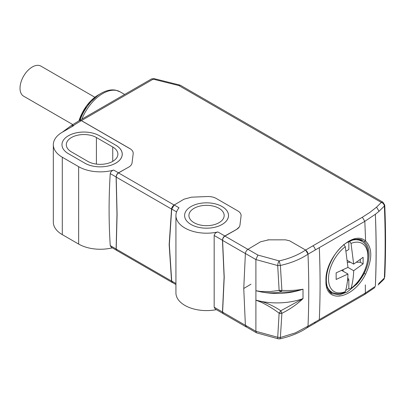 <?xml version="1.0" encoding="UTF-8"?>
<svg xmlns="http://www.w3.org/2000/svg" width="405" height="405" viewBox="0 0 405 405"><rect width="100%" height="100%" fill="white"/><g stroke="black" fill="none" stroke-linecap="round" stroke-linejoin="round"><path stroke-width="0.61" d="M347.758 277.85L348.837 279.713L348.837 288.451L350.69 288.881C367.188 277.612 374.311 247.04 361.346 241.102A29.479 17.02 -60 0 0 349.475 241.137L351.034 243.405L353.676 264.106L363.118 257.286L363.118 263.893L353.676 270.712L347.956 267.411L336.14 272.859L336.15 279.465L347.956 274.018C347.779 280.437 346.898 286.32 345.313 291.661L344.807 292.278C339.866 294.263 335.553 294.222 331.867 292.157A29.479 17.02 -60 0 1 326.147 283.044M348.837 288.451A29.479 17.02 -60 0 1 345.976 290.334A29.479 17.02 -60 0 1 345.637 290.522M343.744 244.443L345.313 246.711L347.956 267.411M348.837 279.713L347.52 280.473M350.69 288.881L351.034 288.36C352.623 283.024 353.504 277.142 353.676 270.712M346.194 251.039L348.837 249.51L348.837 241.132M347.956 274.018L341.81 270.469M343.116 269.862L343.116 271.218M363.118 263.893L360.283 262.253L356.557 262.253M350.467 262.253L347.682 262.253M360.278 259.585L360.283 262.253M353.676 264.106L347.531 260.557M222.072 206.54A21.961 12.682 180 0 1 228.506 215.506A21.961 12.682 180 0 1 198.637 227.337M194.076 222.704L194.061 222.694A17.628 10.176 180 0 1 188.912 215.506A17.628 10.176 180 0 1 199.797 206.105A17.628 10.176 180 0 1 219.004 208.312A17.628 10.176 180 0 1 224.167 215.506A17.628 10.176 180 0 1 213.288 224.912A17.628 10.176 180 0 1 194.076 222.704M112.742 146.985A17.628 10.176 180 0 1 117.885 154.173A17.628 10.176 180 0 1 107.006 163.574A17.628 10.176 180 0 1 87.794 161.367A17.628 10.176 180 0 1 87.779 161.357L71.452 151.905A17.628 10.176 180 0 1 66.304 144.722A17.628 10.176 180 0 1 77.188 135.316A17.628 10.176 180 0 1 96.4 137.523A17.628 10.176 180 0 1 96.415 137.533L112.742 146.985L112.742 161.357M68.425 135.766A21.961 12.682 180 0 1 99.483 135.766L115.81 145.218A21.961 12.682 180 0 1 122.224 154.173A21.961 12.682 180 0 1 108.667 165.888A21.961 12.682 180 0 1 84.731 163.139M115.83 145.228L99.483 135.766A21.961 12.682 0 0 0 75.543 133.002A21.961 12.682 0 0 0 61.97 144.722A21.961 12.682 0 0 0 68.384 153.677M94.856 97.266L40.945 66.136A17.339 10.009 120 0 0 32.273 66.997A17.339 10.009 120 0 0 20.949 82.276A17.339 10.009 120 0 0 23.606 96.172L72.814 124.583M260.764 291.458L260.967 291.904C275.689 294.643 289.702 293.731 303.011 289.185L303.011 298.622C296.926 304.418 289.889 309.304 281.905 313.278L280.376 337.512L279.911 338.858L278.286 338.813L256.492 332.814L255.894 331.295L255.904 290.714L260.967 291.904C267.832 293.109 274.438 293.144 280.781 292.025L279.126 290.415L281.9 290.415L280.781 292.025C288.77 292.314 296.182 291.367 303.011 289.185C296.88 290.324 289.843 290.734 281.9 290.415L280.376 265.452L277.708 265.543A3.468 1.215 -74.7 0 1 279.197 260.901C289.428 258.608 298.227 254.983 305.588 250.027L289.626 240.813L285.535 239.836L268.738 239.831L260.562 241.78L247.956 249.318L257.919 255.069L255.894 259.565L277.708 265.543L279.126 290.415L270.525 291.539L260.764 291.458L255.904 290.714L255.894 259.565L245.415 253.515M281.885 313.232L280.781 310.777C274.418 306.438 267.781 303.284 260.876 301.33L260.683 302.029L255.909 300.156L260.876 301.33A49.243 28.431 180 0 0 303.011 298.622L280.781 310.777L279.126 313.176A3.468 2 -0 0 0 281.885 313.232L279.126 313.176L277.714 337.274L280.376 337.512L295.407 332.869L308.038 326.141M191.033 206.545A21.961 12.682 180 0 1 214.969 203.796A21.961 12.682 180 0 1 228.526 215.511A21.961 12.682 180 0 1 222.092 224.476A21.961 12.682 180 0 1 198.156 227.225A21.961 12.682 180 0 1 184.599 215.516A21.961 12.682 180 0 1 191.033 206.545M257.919 255.069L279.197 260.901L280.376 265.452C291.205 263.032 300.424 259.261 308.033 254.132L305.588 250.027M81.385 120.599L79.623 120.437L71.66 125.287L62.284 132.232A30.633 17.683 -0 0 0 53.323 144.732A30.633 17.683 -0 0 0 62.294 157.236L78.641 166.678A30.633 17.683 -0 0 0 113.709 170.07L118.483 172.829L128.547 167.219C130.643 166.02 131.812 164.567 132.06 162.866L133.174 153.748A11.558 6.672 -0 0 0 133.204 153.277A11.558 6.672 -0 0 0 129.818 148.559L81.385 120.599L73.442 125.428L71.66 125.287M222.947 313.45L215.293 309.03L214.169 307.208L214.169 235.477L222.472 240.271C222.664 238.221 223.454 236.788 224.841 235.973L236.439 229.503C238.535 228.304 239.709 226.856 239.952 225.155L241.066 216.032A11.558 6.672 180 0 0 241.096 215.561A11.558 6.672 180 0 0 237.71 210.843L216.28 198.475A11.558 6.672 180 0 0 207.294 196.536L191.494 197.179L183.956 199.209L174.241 205.016L171.715 209.076L169.336 244.585L171.715 281.085L172.505 282.579L175.932 284.558M216.386 309.658A30.633 17.683 180 0 1 175.932 292.911L175.927 215.516A30.633 17.683 -0 0 0 217.865 231.949L224.841 235.973M53.323 144.732L53.323 222.132A30.633 17.683 -0 0 0 62.299 234.637L78.646 244.073A30.633 17.683 -0 0 0 112.317 247.835M115.83 145.203A21.961 12.682 180 0 1 122.264 154.168A21.961 12.682 180 0 1 108.707 165.883A21.961 12.682 180 0 1 84.772 163.134L68.425 153.697M62.294 132.227L73.756 125.611L73.442 125.428L70.394 127.55M174.241 205.016L179.02 207.775A30.633 17.683 -0 0 0 175.927 215.516M278.286 338.813A3.468 1.215 -74.7 0 1 277.714 337.274L255.894 331.295L245.42 325.25M214.169 235.477C214.513 233.675 215.749 232.5 217.865 231.949M222.871 313.349L222.477 312.002L214.169 307.208M113.709 170.07C111.77 170.687 110.616 171.862 110.241 173.593C108.712 197.888 108.717 221.889 110.246 245.602L111.294 247.242L116.579 250.295M116.468 250.148L116.119 248.989L116.979 214.361L116.114 176.98C116.351 175.006 117.141 173.618 118.483 172.829M260.683 302.029C267.108 305.041 273.253 308.752 279.126 313.176M222.472 240.271L224.102 277.076L222.477 312.002M78.97 120.837A29.914 17.273 -60 0 1 98.385 94.897L101.032 93.368A33.661 19.435 120 0 0 79.947 120.275M365.33 284.862L365.371 293.023L308.002 326.197L307.061 327.746M308.002 326.197C309.015 302.778 309.015 278.777 308.002 254.188C307.795 252.431 306.98 251.065 305.552 250.082M129.782 148.6L81.349 120.639A3.468 2 60 0 0 81.329 120.629M305.613 250.042L362.359 217.237L369.876 212.397L376.574 207.163L381.287 202.429A3.468 2 -60 0 1 383.019 202.257L180.605 85.394A3.468 2 120 0 0 178.873 85.566L153.186 79.162L81.349 120.639M124.892 169.255L118.538 172.925L174.12 205.016L177.77 202.905M239.233 227.058L236.409 229.559L224.922 236.09C223.449 237.127 222.674 238.57 222.598 240.413L245.384 253.565L243.754 288.492L245.384 325.301L246.544 327.073M267.756 239.851L285.702 239.836M376.574 207.163L379.05 211.309L375.359 214.285C376.422 238.915 376.422 262.921 375.354 286.31C376.351 262.88 376.351 238.874 375.359 214.285L364.819 221.338L315.257 249.981C315.07 248.194 314.26 246.822 312.827 245.86M349.282 240.904L354.876 239.208L362.733 240.565L364.161 241.552L365.614 241.036C372.484 248.083 372.484 259.104 365.614 274.109C352.876 299.573 324.932 304.519 325.949 280.66C324.932 257.712 352.876 229.058 365.614 241.036L364.819 221.338L362.359 217.237M364.161 241.552C367.426 244.336 369.066 248.685 369.082 254.598C369.066 260.628 367.426 266.89 364.161 273.385C364.576 273.162 359.033 282.088 356.41 284.462L347.227 292L339.633 294.825L332.095 293.625L327.316 287.768L325.954 280.204M378.609 283.692L384.36 278.053C385.413 254.669 385.413 230.668 384.36 206.044L379.05 211.309M246.179 326.931L223.226 313.678L222.598 312.144L224.223 277.217L222.598 240.413M174.12 205.016C172.687 205.993 171.831 207.34 171.548 209.051L169.158 244.549L171.548 281.06L172.348 282.558L116.843 250.513L116.215 249.11L117.085 214.488L116.215 177.101C116.346 175.304 117.121 173.912 118.538 172.925M172.348 282.558L172.712 282.7M384.36 278.053L383.864 279.313A3.468 2.511 -138 0 0 384.36 278.053M243.754 288.492L250.984 284.173M247.921 249.369C246.458 250.411 245.612 251.814 245.384 253.565M384.75 277.147C385.813 253.743 385.813 229.731 384.75 205.112L384.36 206.044A3.468 2.511 -138 0 0 381.287 202.429L178.873 85.566L179.714 85.035L154.022 78.631L153.186 79.162A3.468 2 -120 0 0 151.455 78.99L79.836 120.341M345.313 291.661A27.823 16.063 -60 0 1 328.804 282.7A27.823 16.063 -60 0 1 338.767 253.009A27.823 16.063 -60 0 1 345.313 246.711M351.034 243.405A27.823 16.063 -60 0 1 367.846 256.178A27.823 16.063 -60 0 1 351.034 288.36M96.415 164.106L96.415 137.533M279.126 290.415A3.468 2 -0 0 0 281.885 290.471M171.715 281.085L175.932 283.52M110.246 245.602L116.119 248.989M78.641 166.678L78.646 244.073M62.294 157.236L62.299 234.637M110.241 173.593L116.114 176.98M171.715 209.076L176.58 211.886M78.929 120.862L86.695 105.639L98.385 94.897L101.032 93.368C106.328 90.381 111.208 89.318 115.688 90.183L120.108 91.824A34.678 20.022 120 0 0 102.769 93.54A34.678 20.022 120 0 0 81.84 119.181M224.922 236.09L247.895 249.353M375.354 286.31L365.371 293.023L364.657 294.47L374.873 287.54M319.302 319.651C320.335 296.242 320.335 272.241 319.302 247.642M365.614 274.109L364.161 273.385M315.257 321.985L314.548 323.408M245.384 325.301L222.598 312.144M171.548 281.06L116.215 249.11M171.548 209.051L116.215 177.101M315.257 249.981L308.002 254.188M331.867 292.157L328.607 290.274M361.346 241.102L357.888 239.107M228.506 216.073L228.506 215.506M122.224 154.963L122.224 154.173M307.324 327.594C299.948 332.606 290.81 336.358 279.911 338.863M256.492 332.814L246.215 326.881M314.528 323.418L364.657 294.47M332.161 293.66C330.197 293.21 328.404 290.405 326.779 285.252C325.23 276.175 327.782 266.207 334.424 255.347C338.048 249.839 342.164 245.607 346.776 242.641L353.762 239.583C358.233 238.915 361.24 239.259 362.794 240.605M314.569 323.443L307.284 327.645M378.093 284.978L383.864 279.313M120.108 91.824L124.669 94.456M154.022 78.631L151.455 78.99M180.605 85.394L179.714 85.035M384.75 205.112L383.019 202.257"/></g></svg>
